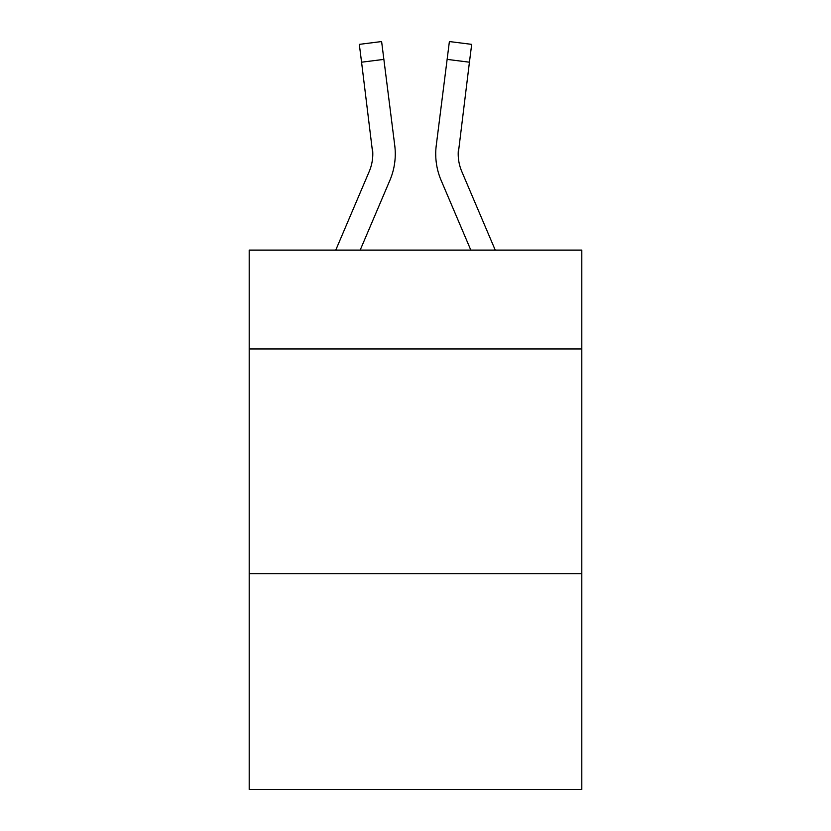 <?xml version="1.0" encoding="UTF-8"?>
<svg xmlns="http://www.w3.org/2000/svg" width="831" height="831" viewBox="0 0 831 831"><rect width="100%" height="100%" fill="white"/><g stroke="black" fill="none" stroke-linecap="round" stroke-linejoin="round"><path stroke-width="1.25" d="M581.804 348.978L581.804 250.1L249.196 250.1L249.196 348.978L581.804 348.978L581.804 789.45L249.196 789.45L249.196 348.978M581.804 573.712L249.196 573.712M360.176 250.1L389.884 180.327A67.415 67.415 -47.2 0 0 394.746 145.467L383.87 59.385L361.568 62.2L359.314 44.365L381.616 41.55L383.87 59.385M335.755 250.1L369.213 171.518A44.947 44.947 -30.4 0 0 372.797 153.995L361.568 62.2M394.403 142.766L394.746 145.467M495.245 250.1L461.787 171.518A44.947 44.947 30.4 0 1 458.203 153.995L469.432 62.2L447.13 59.385L449.384 41.55L471.686 44.365L449.384 41.55L471.686 44.365L449.384 41.55L471.686 44.365L449.384 41.55L471.686 44.365L449.384 41.55L471.686 44.365L449.384 41.55L471.686 44.365L449.384 41.55L471.686 44.365L449.384 41.55L471.686 44.365L469.432 62.2M470.824 250.1L441.116 180.327A67.415 67.415 47.2 0 1 436.254 145.467L447.13 59.385M458.255 156.114L458.556 148.282A44.947 44.947 47.2 0 0 461.787 171.518A44.947 44.947 47.2 0 1 458.203 153.995A44.947 44.947 47.2 0 0 461.787 171.518A44.947 44.947 47.2 0 1 458.203 153.995A44.947 44.947 47.2 0 0 461.787 171.518A44.947 44.947 47.2 0 1 458.203 153.995A44.947 44.947 47.2 0 0 461.787 171.518A44.947 44.947 47.2 0 1 458.203 153.995A44.947 44.947 47.2 0 0 461.787 171.518A44.947 44.947 47.2 0 1 458.203 153.995A44.947 44.947 47.2 0 0 461.787 171.518A44.947 44.947 47.2 0 1 458.203 153.995A44.947 44.947 47.2 0 0 461.787 171.518A44.947 44.947 47.2 0 1 458.203 153.995A44.947 44.947 47.2 0 0 461.787 171.518A44.947 44.947 47.2 0 1 458.203 153.995A44.947 44.947 47.2 0 0 461.787 171.518A44.947 44.947 47.2 0 1 458.203 153.995A44.947 44.947 47.2 0 0 461.787 171.518A44.947 44.947 47.2 0 1 458.203 153.995A44.947 44.947 47.2 0 0 461.787 171.518A44.947 44.947 47.2 0 1 458.203 153.995A44.947 44.947 47.2 0 0 461.787 171.518A44.947 44.947 47.2 0 1 458.203 153.995A44.947 44.947 47.2 0 0 461.787 171.518A44.947 44.947 47.2 0 1 458.203 153.995A44.947 44.947 47.2 0 0 461.787 171.518A44.947 44.947 47.2 0 1 458.203 153.995A44.947 44.947 47.2 0 0 461.787 171.518A44.947 44.947 47.2 0 1 458.203 153.995A44.947 44.947 47.2 0 0 461.787 171.518A44.947 44.947 47.2 0 1 458.203 153.995A44.947 44.947 47.2 0 0 461.787 171.518A44.947 44.947 47.2 0 1 458.203 153.995A44.947 44.947 47.2 0 0 461.787 171.518A44.947 44.947 47.2 0 1 458.203 153.995A44.947 44.947 47.2 0 0 461.787 171.518A44.947 44.947 47.2 0 1 458.203 153.995A44.947 44.947 47.2 0 0 461.787 171.518A44.947 44.947 47.2 0 1 458.203 153.995A44.947 44.947 47.2 0 0 461.787 171.518A44.947 44.947 47.2 0 1 458.203 153.995A44.947 44.947 47.2 0 0 461.787 171.518A44.947 44.947 47.2 0 1 458.203 153.995A44.947 44.947 47.2 0 0 461.787 171.518A44.947 44.947 47.2 0 1 458.203 153.995A44.947 44.947 47.2 0 0 461.787 171.518A44.947 44.947 47.2 0 1 458.203 153.995A44.947 44.947 47.2 0 0 461.787 171.518A44.947 44.947 47.2 0 1 458.203 153.995A44.947 44.947 47.2 0 0 461.787 171.518A44.947 44.947 47.2 0 1 458.203 153.995A44.947 44.947 47.2 0 0 461.787 171.518A44.947 44.947 47.2 0 1 458.203 153.995A44.947 44.947 47.2 0 0 461.787 171.518A44.947 44.947 47.2 0 1 458.203 153.995A44.947 44.947 47.2 0 0 461.787 171.518A44.947 44.947 47.2 0 1 458.203 153.995A44.947 44.947 47.2 0 0 461.787 171.518A44.947 44.947 47.2 0 1 458.203 153.995M369.213 171.518A44.947 44.947 -47.2 0 0 372.797 153.995A44.947 44.947 -47.2 0 1 369.213 171.518A44.947 44.947 -47.2 0 0 372.797 153.995A44.947 44.947 -47.2 0 1 369.213 171.518A44.947 44.947 -47.2 0 0 372.797 153.995A44.947 44.947 -47.2 0 1 369.213 171.518A44.947 44.947 -47.2 0 0 372.797 153.995A44.947 44.947 -47.2 0 1 369.213 171.518A44.947 44.947 -47.2 0 0 372.797 153.995A44.947 44.947 -47.2 0 1 369.213 171.518A44.947 44.947 -47.2 0 0 372.797 153.995A44.947 44.947 -47.2 0 1 369.213 171.518A44.947 44.947 -47.2 0 0 372.797 153.995A44.947 44.947 -47.2 0 1 369.213 171.518A44.947 44.947 -47.2 0 0 372.797 153.995A44.947 44.947 -47.2 0 1 369.213 171.518A44.947 44.947 -47.2 0 0 372.797 153.995A44.947 44.947 -47.2 0 1 369.213 171.518A44.947 44.947 -47.2 0 0 372.797 153.995A44.947 44.947 -47.2 0 1 369.213 171.518A44.947 44.947 -47.2 0 0 372.797 153.995A44.947 44.947 -47.2 0 1 369.213 171.518A44.947 44.947 -47.2 0 0 372.797 153.995A44.947 44.947 -47.2 0 1 369.213 171.518A44.947 44.947 -47.2 0 0 372.797 153.995A44.947 44.947 -47.2 0 1 369.213 171.518A44.947 44.947 -47.2 0 0 372.797 153.995A44.947 44.947 -47.2 0 1 369.213 171.518A44.947 44.947 -47.2 0 0 372.797 153.995A44.947 44.947 -47.2 0 1 369.213 171.518A44.947 44.947 -47.2 0 0 372.797 153.995A44.947 44.947 -47.2 0 1 369.213 171.518A44.947 44.947 -47.2 0 0 372.797 153.995A44.947 44.947 -47.2 0 1 369.213 171.518A44.947 44.947 -47.2 0 0 372.797 153.995A44.947 44.947 -47.2 0 1 369.213 171.518A44.947 44.947 -47.2 0 0 372.797 153.995A44.947 44.947 -47.2 0 1 369.213 171.518A44.947 44.947 -47.2 0 0 372.797 153.995A44.947 44.947 -47.2 0 1 369.213 171.518A44.947 44.947 -47.2 0 0 372.797 153.995A44.947 44.947 -47.2 0 1 369.213 171.518A44.947 44.947 -47.2 0 0 372.797 153.995A44.947 44.947 -47.2 0 1 369.213 171.518A44.947 44.947 -47.2 0 0 372.797 153.995A44.947 44.947 -47.2 0 1 369.213 171.518A44.947 44.947 -47.2 0 0 372.797 153.995A44.947 44.947 -47.2 0 1 369.213 171.518A44.947 44.947 -47.2 0 0 372.797 153.995A44.947 44.947 -47.2 0 1 369.213 171.518A44.947 44.947 -47.2 0 0 372.797 153.995A44.947 44.947 -47.2 0 1 369.213 171.518A44.947 44.947 -47.2 0 0 372.797 153.995A44.947 44.947 -47.2 0 1 369.213 171.518A44.947 44.947 -47.2 0 0 372.797 153.995A44.947 44.947 -47.2 0 1 369.213 171.518A44.947 44.947 -47.2 0 0 372.797 153.995A44.947 44.947 -47.2 0 1 369.213 171.518A44.947 44.947 -47.2 0 0 372.797 153.995L372.444 148.282A44.947 44.947 -47.2 0 1 369.213 171.518M435.808 157.204L435.724 153.88M436.254 145.467L436.597 142.766M471.686 44.365L449.384 41.55M359.314 44.365L381.616 41.55"/></g></svg>
